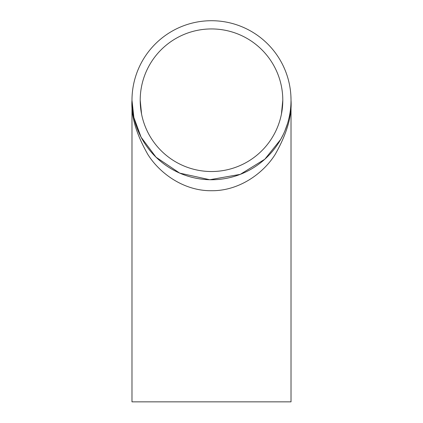<?xml version="1.0" encoding="UTF-8"?>
<svg xmlns="http://www.w3.org/2000/svg" width="423" height="423" viewBox="0 0 423 423"><rect width="100%" height="100%" fill="white"/><g stroke="black" fill="none" stroke-linecap="round" stroke-linejoin="round"><path stroke-width="0.63" d="M291.019 100.642L291.019 100.23A79.519 79.519 0 0 1 171.743 169.094A79.519 79.519 0 0 1 171.743 31.365A79.519 79.519 0 0 1 291.019 100.23C292.076 115.96 286.778 134.054 275.114 154.522C262.91 173.953 238.493 191.074 211.5 190.715C184.507 191.074 160.09 173.953 147.886 154.522C136.222 134.054 130.924 115.96 131.981 100.23L133.874 117.483L141.102 137.211L156.029 157.203L179.712 173.118L209.797 179.733L240.259 174.366L264.824 159.217L280.692 139.421M280.74 139.336L283.368 134.265M284.579 131.574L285.054 130.443M284.896 130.823L287.497 123.632M288.285 120.893L288.708 119.26M289.025 117.927L289.766 114.3L289.025 117.927M289.993 112.967L290.411 110.054M290.416 109.985L290.453 109.71M290.49 109.377L290.622 108.161M290.638 107.965L290.818 105.835M286.223 127.423L286.048 127.899M285.557 129.184L285.419 129.544M290.056 112.566L289.544 115.458M289.274 116.79L288.608 119.656M290.723 107.056L290.469 109.541M290.717 107.104L290.675 107.585M290.543 108.896L290.501 109.277M290.326 110.699L290.21 111.529M291.013 100.748L290.955 103.434M290.908 104.449L290.892 104.714M291.013 100.986L291.008 101.499M290.929 104.01L290.86 105.264M290.892 95.746L291.019 99.823M290.828 94.731L290.902 95.984M289.924 87.09L289.988 87.476M290.004 87.577L290.252 89.232M290.22 89.015L290.395 90.305M286.181 72.915L286.313 73.285M286.345 73.38L286.894 74.961M286.826 74.755L287.233 75.992M283.193 65.835L282.871 65.174M283.426 66.321L283.664 66.829M283.653 66.808L284.335 68.33M280.988 61.573L281.628 62.747M282.569 64.56L282.162 63.767M283.103 134.821A79.519 79.519 0 0 1 282.564 135.915L282.453 136.127M282.786 100.944L282.791 100.23A71.291 71.291 0 0 1 175.852 161.972A71.291 71.291 0 0 1 175.852 38.493A71.291 71.291 0 0 1 282.791 100.23L281.422 114.141M131.981 100.23L131.981 401.85L291.019 401.85L291.019 100.23M281.528 62.556L281.834 63.138M286.276 73.179L286.482 73.766M289.972 87.365L290.067 87.984M290.961 97.274L291.003 98.802M141.578 114.141L140.209 100.23M282.506 106.601L282.384 107.823M141.023 110.985L140.827 109.615M140.774 109.182L140.706 108.616M140.383 105.237L140.341 104.592M140.293 103.741L140.256 102.858M140.225 101.652L140.214 101.256"/></g></svg>
